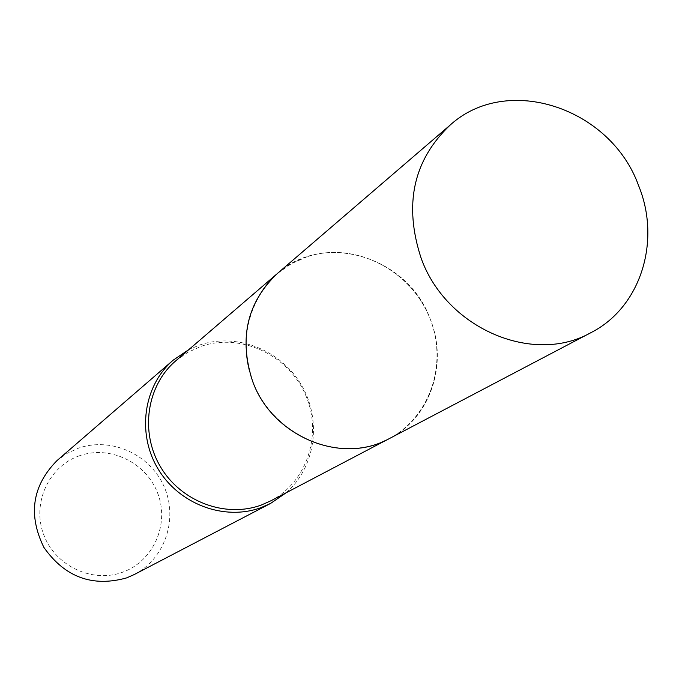 <?xml version="1.0" encoding="UTF-8"?>
<svg xmlns="http://www.w3.org/2000/svg" width="682" height="682" viewBox="0 0 682 682"><rect width="100%" height="100%" fill="white"/><g stroke="black" fill="none" stroke-linecap="round" stroke-linejoin="round"><path stroke-width="0.51" stroke-dasharray="3.41 2.56" d="M307.079 256.773L291.385 263.704L277.327 273.567C243.755 302.066 236.023 356.643 260.55 397.623C284.778 438.773 336.797 458.671 378.34 443.402L389.405 438.526C432.047 416.352 449.071 359.405 427.895 313.643C407.239 267.659 352.585 241.573 307.079 256.773C259.262 271.973 232.946 330.199 252.476 380.871C271.291 431.783 331.017 461.049 378.34 443.411C425.96 426.514 449.668 368.476 430.368 319.491C411.757 270.268 354.64 240.814 307.088 256.764M270.839 500.818C307.727 481.654 322.944 432.848 305.067 393.838C287.625 354.631 240.669 332.799 201.437 346.226L187.891 352.296L175.743 360.855M286.142 492.779C315.638 467.076 322.057 420.086 301.453 385.168C281.086 350.105 236.842 332.381 199.766 344.973L188.854 349.585M134.448 574.44C165.215 558.575 178.437 518.371 163.995 486.394C149.921 454.255 111.123 436.71 78.549 448.151L67.22 453.317L57.058 460.538M79.624 455.712C48.942 466.053 31.764 502.941 43.588 534.338C54.952 565.898 92.385 583.596 122.82 572.138C153.433 561.141 169.579 524.347 157.832 493.606C146.545 462.703 110.143 444.911 79.624 455.712M387.879 439.336L389.405 438.526C430.368 417.844 448.355 364.052 430.376 319.491C408.544 256.995 324.103 230.746 277.318 273.55L276.014 274.693"/><path stroke-width="1.02" d="M276.014 274.693L175.743 360.855C146.724 385.518 139.759 432.098 160.492 466.812C180.969 501.679 225.418 518.311 261.274 505.047L270.839 500.818L387.879 439.336M188.854 349.585L173.254 360.113C143.638 385.432 136.605 433.096 157.874 468.594C178.88 504.237 224.361 521.201 261.044 507.621L270.618 503.41L286.142 492.779M173.254 360.113L57.058 460.538C32.233 485.703 27.843 514.663 43.895 547.416C64.943 577.253 92.539 587.407 126.69 577.876L134.448 574.44L270.618 503.41M638.54 185.47C610.578 107.696 506.888 73.17 449.984 125.215C413.173 160.406 403.582 204.796 421.195 258.367C446.309 328.443 533.094 365.518 590.927 332.654C640.73 307.471 661.446 241.002 638.54 185.47M449.984 125.215L277.318 273.55C247.063 302.407 238.777 338.187 252.468 380.871C272.007 436.659 341.81 465.465 389.422 438.543L590.927 332.654"/></g></svg>
